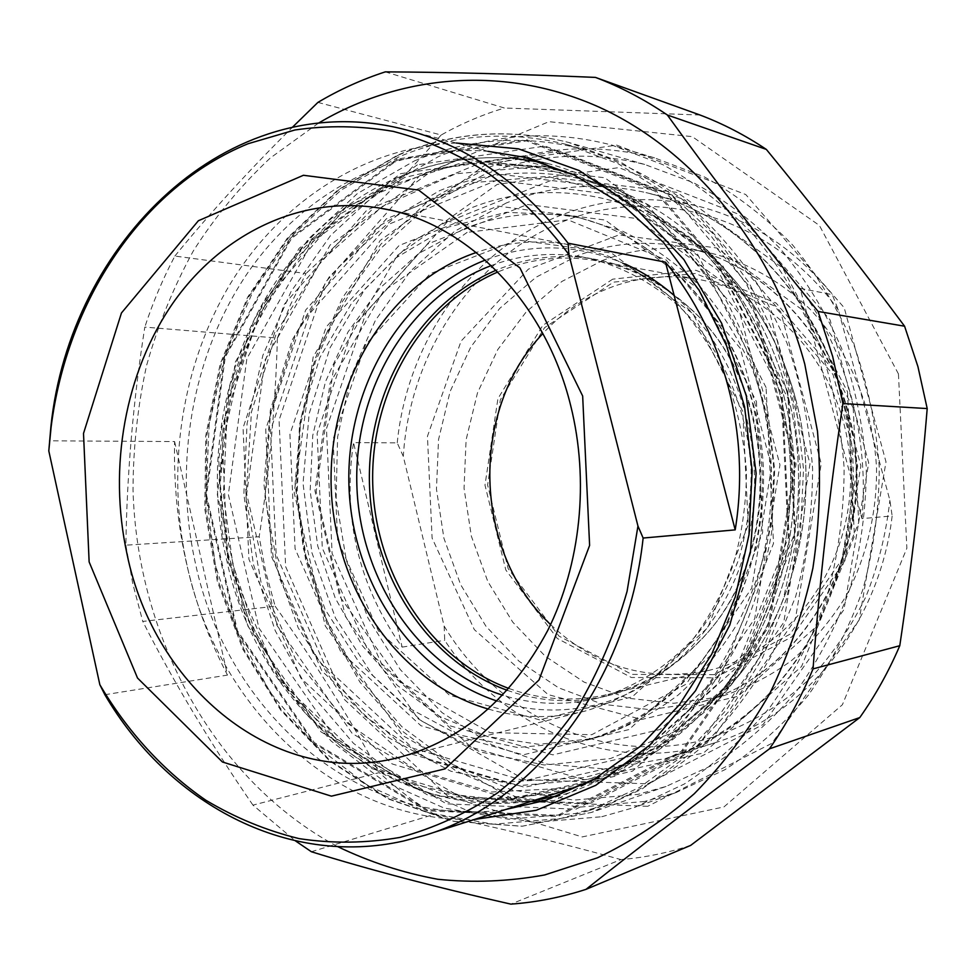 <?xml version="1.0" encoding="UTF-8"?>
<svg xmlns="http://www.w3.org/2000/svg" width="976" height="976" viewBox="0 0 976 976"><rect width="100%" height="100%" fill="white"/><g stroke="black" fill="none" stroke-linecap="round" stroke-linejoin="round"><path stroke-width="0.73" stroke-dasharray="4.88 3.66" d="M690.642 845.411C667.633 852.914 644.392 857.636 620.919 859.575L510.875 904.13M311.368 851.731L434.296 814.35C414.629 802.333 396.293 788.413 379.286 772.602L252.943 805.115L295.411 840.861M125.855 545.169L132.785 583.697L142.777 621.431L275.159 606.206L265.716 571.863L259.165 536.763L125.855 545.169C126.99 473.006 133.309 400.319 144.814 327.094L277.404 338.074L290.299 305.098L305.976 273.524L174.863 256.054C162.882 278.746 152.866 302.426 144.814 327.094M317.92 102.395L441.14 135.017C461.209 123.72 482.278 114.717 504.36 108.019L385.276 71.87M898.445 373.93L906.863 548.207L842.398 704.733L723.936 806.932L582.208 836.92L447.874 796.221L344.211 699.316L285.626 566.58L279.063 420.131L325.386 282.369L419.521 175.753L548.988 121.671L692.265 136.64L819.413 225.444L898.445 373.93M434.296 814.35C496.906 827.331 559.114 842.41 620.919 859.575M275.159 606.206C312.942 659.239 347.651 714.7 379.286 772.602M277.404 338.074C275.513 404.82 269.437 471.054 259.165 536.763M441.14 135.017C398.269 183.878 353.214 230.043 305.976 273.524M700.012 115.009L504.36 108.019M174.863 256.054C209.645 213.451 248.831 170.519 292.41 127.27M252.943 805.115C209.999 742.773 173.277 681.541 142.777 621.431M318.383 123.196L270.206 158.075C240.926 185.513 215.281 216.477 193.285 250.991C173.545 287.066 157.978 325.203 146.595 365.414C137.665 406.37 133.139 447.923 133.017 490.086C137.201 637.462 214.525 780.702 337.623 846.595M505.958 809.421C360.571 831.223 226.7 712.651 195.371 563.067C173.423 464.295 191.894 356.081 246.489 274.634C301.401 193.773 392.279 143.533 488.049 151.341M482.974 175.216L427.61 206.021L380.176 248.917L342.381 301.535L315.48 361.388L300.254 425.878L297.143 492.392L306.208 558.333L327.18 621.078L359.424 678.052L401.905 726.73L453.169 764.708L511.29 789.791L573.827 800.113L637.865 794.379L666.035 786.461L713.798 764.525C744.127 745.017 771.565 720.776 796.111 691.801C818.535 660.447 836.53 625.86 850.096 588.028C860.795 548.915 866.2 508.764 866.322 467.577C863.333 426.524 855.147 386.886 841.763 348.688C825.623 311.978 805.285 278.831 780.776 249.234C754.302 222.174 725.302 200.031 693.741 182.817L644.66 164.456C588.504 150.511 534.616 154.11 482.974 175.216M456.256 143.033C364.072 146.644 280.637 201.886 230.836 282.979C181.426 364.646 165.725 469.102 186.941 564.86C217.172 706.966 336.464 823.122 474.495 819.462M647.698 806.322L516.072 801.137L402.612 735.453L325.264 625.909L294.191 492.709L313.15 357.106L380.103 240.523L486.695 163.846L616.734 145.119L745.749 194.529L844.216 307.757L886.001 461.892L859.209 619.882L771.845 743.346L647.698 806.322M861.979 518.61C869.518 436.65 845.57 349.079 800.125 288.359L861.979 518.61L892.149 515.926C879.51 624.433 804.444 715.872 714.493 742.882C612.391 775.761 502.018 728.499 444.714 640.305L444.129 626.067L403.295 456.378L397.232 442.872L353.507 442.616C342.356 517.402 358.57 585.563 402.136 647.125L353.507 442.616M800.125 288.359L832.272 294.618L838.408 310.1L889.88 500.273L892.149 515.926M402.136 647.125L444.714 640.305M397.232 442.872C407.138 342.625 470.652 249.99 561.237 215.086C604.461 198.323 649.369 195.188 695.973 205.668C749.117 218.563 794.549 248.221 832.272 294.618M838.408 310.1C772.48 217.16 657.153 184.44 565.104 220.796C472.701 257.152 409.725 353.373 403.295 456.378M550.598 624.591C595.787 667.12 648.625 682.358 709.101 670.317L710.748 669.914C791.255 650.65 854.5 563.14 850.474 468.236C847.046 373.32 777.238 291.495 695.607 278.941C666.974 274.463 639.243 277.086 612.416 286.798C585.746 296.704 562.554 312.296 542.851 333.56M714.286 674.66L631.838 674.404L558.882 636.023L508.142 568.605L487.61 485.011L500.359 399.77L544.584 327.655L613.489 282.162L695.339 273.487L774.261 305.793L833.065 374.589L857.672 465.991L841.934 559.553L789.926 634.254L714.286 674.66M508.899 688.47C541.253 700.146 574.449 702.098 608.512 694.314C642.928 685.982 673.416 668.084 700.012 640.634C785.619 556.418 779.641 384.751 688.519 307.111C660.13 281.698 628.507 266.094 593.652 260.287C562.774 255.492 532.945 258.542 504.177 269.437L497.821 271.999M612.721 279.148L542.778 325.411L497.919 398.635L484.987 485.145L505.812 569.996L557.284 638.463L631.35 677.49L715.103 677.82L791.975 636.828L844.874 560.932L860.893 465.82L835.859 372.93L776.066 303.036L695.851 270.267L612.721 279.148M444.129 626.067C496.406 713.151 598.117 763.964 697.718 741.467C740.467 730.316 778.872 708.381 812.923 675.648C833.943 652.261 851.633 625.884 865.993 596.507C878.144 565.824 886.11 533.75 889.88 500.273M647.686 783.813L763.086 724.546L843.972 609.549L868.701 462.941L830.076 319.872L738.856 214.33L618.833 167.64L497.26 184.379L397.159 255.566L334.06 364.573L316.151 491.697L345.443 616.539L418.277 718.897L524.734 779.726L647.686 783.813M603.144 260.226L561.895 281.454L526.296 311.771L497.797 349.542L477.484 392.877L466.101 439.81L464.039 488.268L471.359 536.19L487.793 581.489L512.754 622.151L545.291 656.275L584.112 682.114L627.568 698.169L673.696 703.293L720.227 696.815C745.444 688.775 769.198 676.722 791.463 660.63C812.471 642.415 830.6 621.004 845.863 596.397C866.31 557.711 876.96 513.474 876.546 468.236C873.374 407.98 849.169 350.689 810.239 309.392C779.824 280.014 743.456 260.336 704.867 251.71C669.792 245.257 635.888 248.099 603.144 260.226M497.028 701.049C529.431 711.589 562.53 712.834 596.312 704.782C669.414 686.909 732.598 618.235 749.861 531.115C767.148 444.056 735.636 348.554 674.148 295.496M624.701 263.825C577.585 243.927 531.115 242.67 485.292 260.067M491.294 265.57C520.147 254.834 550.025 251.881 580.927 256.712C618.723 264.106 654.603 282.906 684.786 311.795C723.46 352.531 747.775 409.993 751.154 470.664C751.105 501.042 746.957 530.615 738.71 559.346C728.242 587.052 714.359 612.147 697.084 634.62C668.548 666.218 635.388 687.409 597.605 698.157L596.043 698.548C564.348 705.88 533.238 704.77 502.725 695.229M507.252 690.313C539.679 701.878 572.924 703.745 607.023 695.912C641.574 687.507 672.208 669.512 698.926 641.927C785.18 557.101 779.141 384.068 687.348 305.866C658.824 280.319 627.056 264.63 592.042 258.762C560.871 253.894 530.761 256.969 501.725 267.985L496.089 270.242M590.321 803.26L462.526 798.246L352.226 733.513L276.952 625.396L246.672 493.88L265.057 360.022L330.144 245L433.722 169.495L560.004 151.231L685.189 200.153L780.678 311.844L821.231 463.734L795.342 619.382L710.723 741.089L590.321 803.26M644.77 801.43L579.171 807.164L515.157 796.489L455.731 770.759L403.332 731.878L359.937 682.114L327.033 623.908L305.622 559.858L296.375 492.551L299.547 424.658L315.077 358.826L342.552 297.692L381.14 243.915L429.611 200.031L486.219 168.445C539.96 146.388 596.068 142.85 654.542 157.856L704.367 176.924C736.368 194.651 765.77 217.343 792.597 244.976C817.424 275.171 838.018 308.941 854.366 346.285C867.92 385.142 876.216 425.438 879.242 467.162C879.12 509.021 873.654 549.83 862.845 589.614C849.12 628.093 830.905 663.326 808.213 695.302C783.35 724.875 755.546 749.69 724.814 769.747L676.368 792.439L644.77 801.43M601.753 816.729L634.351 807.494L684.359 783.996C716.128 763.171 744.871 737.331 770.589 706.49C794.086 673.123 812.947 636.315 827.16 596.08C838.36 554.466 844.02 511.766 844.13 467.955C840.983 424.279 832.369 382.116 818.315 341.466C801.357 302.414 780.019 267.131 754.302 235.619C726.534 206.79 696.12 183.171 663.058 164.761L611.623 145.009C551.294 129.588 493.527 133.48 438.322 156.672L380.213 189.747L330.522 235.57L291.019 291.604L262.922 355.203L247.062 423.657L243.854 494.222L253.345 564.177L275.269 630.801L308.989 691.398L353.483 743.309L407.248 783.972L468.309 811.019L534.165 822.426L601.753 816.729M174.594 441.555L227.481 675.087C190.418 603.729 172.789 525.881 174.594 441.555L49.361 440.81M104.859 694.717L227.481 675.087M397.305 160.125L526.515 140.873L654.957 191.162L753.13 306.696L794.903 464.137L768.295 625.47L681.297 751.374L557.76 815.338L426.915 809.714L314.248 742.529L237.461 630.813L206.57 495.161L225.261 357.106L291.568 238.351L397.305 160.125M417.325 164.822L312.625 241.682L246.891 358.546L228.347 494.478L258.933 628.032L335 737.929L446.532 803.858L575.901 809.177L697.913 746.103L783.752 622.334L810.007 463.893L768.832 309.27L671.976 195.676L545.12 146.083L417.325 164.822M464.43 228.64C501.53 213.976 540.131 210.413 580.232 217.977L622.761 231.275C650.236 244.671 675.575 262.556 698.779 284.955C720.288 309.66 738.149 337.635 752.362 368.867C764.135 401.478 771.321 435.394 773.919 470.603L771.174 523.075C764.928 557.552 754.314 590.004 739.32 620.419C722.106 649.101 701.659 674.013 678.015 695.168C652.956 713.81 626.287 727.754 597.995 736.99L591.005 738.795L538.935 744.334L487.768 736.599L439.932 716.555L397.5 685.591L362.181 645.478L335.28 598.227L317.737 545.974L310.148 490.952L312.759 435.418L325.508 381.677L347.993 331.986L379.444 288.554L418.765 253.467L464.43 228.64M488.451 709.101C519.952 718.336 551.989 719.031 584.551 711.211C623.542 700.231 659.691 677.429 689.093 644.477C707.307 620.834 721.972 594.408 733.061 565.202C741.833 534.897 746.298 503.701 746.457 471.603C744.078 439.615 737.478 408.822 726.644 379.249C713.566 350.957 697.132 325.691 677.356 303.475C656.018 283.406 632.753 267.522 607.548 255.834L568.581 244.622C536.861 239.376 506.093 241.999 476.312 252.479M337.635 540.143L333.072 439.224L365.414 344.943L430.184 273.719L517.39 239.937L611.476 253.016L692.997 313.772L742.785 411.53L748.177 524.917L707.807 627.629L632.241 696.888L539.582 719.837L449.472 695.18L378.383 630.813L337.635 540.143M467.114 232.398L383.324 291.324L330.108 383.056L314.943 490.745L339.746 596.458L401.124 682.492L490.111 732.659L591.798 734.696L686.189 684.127L751.727 588.174L771.601 466.845L740.333 348.347L666.23 260.043L567.837 219.807L467.114 232.398M414.495 160.881C467.541 138.494 523.063 134.407 581.062 148.62C615.71 159.32 648.723 175.631 680.077 197.555C709.955 222.528 736.294 252.15 759.096 286.456L786.839 342.722C800.869 383.226 809.458 425.268 812.605 468.834C812.483 512.534 806.835 555.112 795.635 596.568L771.845 654.811C751.447 690.74 727.205 722.277 699.084 749.434C669.28 773.639 637.438 792.366 603.558 805.603L575.047 813.557L508.716 819.242L444.056 808.018L384.08 781.312L331.242 741.138L287.517 689.8L254.346 629.849L232.776 563.921L223.431 494.686L226.578 424.853L242.17 357.131L269.779 294.215L308.599 238.803L357.411 193.529L414.495 160.881M398.476 157.075L340.929 190.21L291.739 236.107L252.638 292.251L224.846 355.959L209.157 424.536L205.997 495.247L215.415 565.336L237.144 632.094L270.559 692.826L314.626 744.847L367.879 785.619L428.366 812.74L493.6 824.208L560.541 818.547L589.333 810.519L639.548 787.449L685.835 753.679L726.339 710.028L759.365 657.775L783.411 598.715L797.38 535.007L800.564 469.114L792.817 403.637L774.493 341.161L746.445 284.077L709.93 234.46L666.571 193.968L618.137 163.736L566.544 144.448C507.984 130.125 451.961 134.334 398.476 157.075M515.426 158.49C474.934 155.196 436.284 161.296 399.452 176.766C262.886 232.898 190.088 408.59 226.822 560.602C257.737 706.929 389.912 822.5 532.908 800.82M547.414 799.747L572.107 791.792C604.815 779.714 635.596 762.232 664.473 739.357C691.728 713.59 715.249 683.468 735.05 649.028C752.276 612.562 764.464 573.754 771.613 532.603L774.7 470.017L767.295 407.822C757.315 367.318 742.492 329.546 722.813 294.484C700.695 261.629 675.185 233.362 646.271 209.694C615.929 189.039 584.063 173.899 550.659 164.261L542.863 162.528M400.624 173.679L524.307 155.77L646.844 204.289L740.259 314.784L779.958 464.93L754.692 618.76L671.964 739.088L554.161 800.649L428.989 795.782L320.884 731.793L247.038 624.799L217.306 494.6L235.314 362.084L299.12 248.282L400.624 173.679M397.049 159.088L290.994 237.595L224.492 356.728L205.753 495.21L236.729 631.277L313.735 743.346L426.756 810.775L558.04 816.473L682.017 752.313L769.332 625.994L796.05 464.076L754.119 306.074L655.579 190.149L526.686 139.739L397.049 159.088M398.611 155.025C452.669 132.004 509.313 127.795 568.52 142.411L620.358 161.894L668.987 192.357L712.529 233.118L749.19 283.016L777.36 340.404L795.757 403.198L803.529 469.005L800.332 535.226L786.327 599.264L762.183 658.641L729.035 711.187L688.361 755.131L641.879 789.145L591.444 812.435L522.221 826.208L453.364 821.194L388.436 798.734L330.388 760.853L281.588 710.089L243.793 649.223L218.282 581.171L205.826 508.911L206.814 435.442L221.235 363.78L248.709 296.936L288.396 237.924L338.989 189.686L398.611 155.025M506.239 203.008L454.523 231.361L410.31 271.279L375.321 320.518L350.823 376.626L337.611 437.028L336.11 499.114L346.334 560.297L367.952 617.954L400.233 669.548L442.043 712.602L491.758 744.822L547.341 764.184L606.218 769.076L665.425 758.547C795.928 722.545 886.537 548.146 841.763 394.792C814.631 291.531 734.464 212.548 645.978 192.601C597.556 181.743 550.976 185.22 506.239 203.008M853.195 407.956L858.709 522.514L816.644 626.311L738.002 696.291L641.683 719.471L548.085 694.595L474.324 629.63L432.1 538.142L427.439 436.296L461.087 341.1L528.394 269.132L619.004 234.899L716.774 247.977L801.479 309.233L853.195 407.956M847.485 391.657L854.427 536.141L801.589 666.462L703.635 752.923L585.063 779.897L471.286 747.262L382.568 666.096L332.096 553.441L326.46 428.623L366.476 311.564L447.203 222.016L557.089 177.986L677.21 192.406L782.557 267.851L847.485 391.657M847.839 410.774C825.452 325.313 756.754 260.324 681.37 246.684C645.636 240.12 611.122 243.073 577.804 255.541L535.861 277.343L499.675 308.44L470.725 347.139L450.095 391.522L438.541 439.566L436.467 489.171L443.909 538.215L460.611 584.6L485.975 626.263L519.049 661.252L558.528 687.775L602.741 704.294L649.699 709.637L697.096 703.074C806.945 677.625 884.476 535.812 847.839 410.774M789.023 400.502L795.294 531.725L748.031 650.309L660.032 729.511L552.916 754.863L449.546 725.68L368.538 651.614L322.312 548.195L317.127 433.381L353.788 325.899L427.525 244.098L527.43 204.484L636.047 218.453L730.829 287.749L789.023 400.502M795.196 397.452C779.873 342.015 753.008 295.923 714.615 259.189C645.099 192.748 547.963 176.229 469.31 208.693L412.201 241.56L365 289.006L330.12 347.639L309.16 413.714L303.024 483.401L311.942 552.806L335.5 618.052L372.661 675.355L421.656 721.057L479.96 751.862L544.254 765.001L610.439 758.584L673.806 732L729.353 686.201C795.489 615.478 823.097 498.785 795.196 397.452M439.444 190.771C522.733 155.623 626.202 172.593 700.609 243.646C741.711 282.93 770.503 332.389 786.961 391.998C816.949 500.969 787.217 626.616 716.421 702.22L657.043 751.093L589.48 779.214L519.073 785.668L450.863 771.223L389.143 738.002L337.379 689.007L298.18 627.8L273.341 558.223L263.935 484.291L270.376 410.066L292.422 339.624L329.18 277.013L379.005 226.176L439.444 190.771M787.754 391.608L722.496 265.277L616.734 188.417L496.333 173.85L386.35 218.831L305.659 310.075L265.728 429.233L271.426 556.283L321.921 671.012L410.701 753.814L524.637 787.29L643.489 760.036L741.772 672.013L794.793 539.081L787.754 391.608M571.777 173.887C657.238 202.41 731.988 284.699 759.011 388.997C804.919 550.196 718.848 734.708 587.967 782.508M569.618 789.108L549.976 794.415L477.166 799.442L407.041 782.74L343.991 746.664L291.495 694.436L252.137 629.837L227.676 556.869L219.161 479.716L226.944 402.551L250.759 329.62L289.64 265.094L341.881 213.073L404.906 177.376L475.214 161.272L548.366 167.103L461.843 162.748L380.555 188.807L311.454 240.926L259.701 313.186L228.738 398.818L220.21 483.669L227.945 553.404L248.685 619.845L281.722 679.943L325.825 730.682L379.274 769.234L439.737 793.073L504.324 800.149L569.618 789.108M766.087 387.545L697.535 254.199L586.747 173.472L461.062 158.661L346.675 206.436L263.02 302.523L221.723 427.598L227.652 560.858L279.99 681.358L372.137 768.661L490.733 804.431L614.868 776.298L717.836 683.798L773.504 543.449L766.087 387.545M572.607 787.864C622.554 776.469 666.913 750.288 705.66 709.32C778.75 632.045 809.714 502.469 778.836 390.156C761.805 328.436 731.988 277.404 689.385 237.083L616.515 187.965L536.044 166.798L455.755 173.74L382.47 206.387L321.604 260.531L277.086 330.986L251.454 412.006L246.013 497.699L260.995 582.123L295.618 659.349L347.932 723.606L414.812 769.43L491.697 792.012L572.607 787.864M782.032 388.533L789.352 541.875L734.33 679.979L632.521 771.125L509.667 799.002L392.181 763.94L300.815 678.015L248.917 559.26L243.048 427.878L284.04 304.585L367.025 209.962L480.387 163.041L604.778 177.766L714.322 257.322L782.032 388.533M583.062 777.726L504.446 781.971L429.635 760.292L364.487 716.018L313.455 653.761L279.685 578.841L265.057 496.894L270.376 413.69L295.423 335.061L338.867 266.765L398.196 214.366L469.554 182.915L547.609 176.388L625.726 197.079L696.364 244.756C737.636 283.833 766.502 333.194 782.959 392.84C812.813 501.371 782.911 626.519 712.114 701.402C674.575 741.113 631.57 766.55 583.062 777.726M781.386 393.633L717.702 270.12L614.404 194.822L496.638 180.353L388.899 224.199L309.782 313.491L270.584 430.245L276.171 554.771L325.716 667.169L412.763 748.153L524.332 780.739L640.561 753.862L736.538 667.669L788.266 537.727L781.386 393.633M756.437 401.587L762.659 532.408L715.969 650.602L629.02 729.56L523.136 754.838L420.937 725.729L340.819 651.883L295.069 548.744L289.921 434.259L326.143 327.07L399.05 245.549L497.821 206.095L605.205 220.064L698.901 289.177L756.437 401.587M578.378 742.297L585.429 740.479C707.441 711.821 794.525 548.183 753.082 403.613C727.815 305.098 650.98 230.665 567.459 215.147L506.276 212.292L447.642 227.286L395.195 258.335L351.872 302.78L319.872 357.533L300.669 419.155L295.118 484.096L303.414 548.78L325.191 609.585L359.461 663.021L404.589 705.733L458.256 734.721L517.414 747.47L578.378 742.297M532.981 800.796C498.968 804.029 465.564 801.784 432.771 794.074C400.807 783.435 370.917 768.185 343.113 748.311L305.378 713.224L269.901 665.583L239.401 601.35L222.15 531.408L218.77 459.062L229.567 387.033L254.272 319.42L292.031 259.64L341.344 211.048L400.087 176.705C436.748 161.321 475.227 155.245 515.511 158.515M535.19 160.174L550.659 164.261L542.876 162.528M666.035 786.461L591.444 812.435L522.014 826.269L452.937 821.292L387.814 798.832L329.632 760.963L280.734 710.211L242.878 649.369L217.306 581.342L204.814 509.106L205.765 435.662L220.173 364.024L247.636 297.18L287.347 238.132L338.001 189.844L397.744 155.086C452.083 131.943 509.008 127.722 568.52 142.411L644.66 164.456M695.973 205.668L645.978 192.601C733.696 212.304 813.874 290.946 841.117 394.524C870.836 504.019 837.249 628.825 762.476 700.195C733.342 727.742 700.988 747.189 665.425 758.547L714.493 742.882M695.607 278.941L593.652 260.287M709.101 670.317L608.512 694.314M704.867 251.71L681.37 246.684C756.071 260.141 824.769 324.825 847.253 410.542C884.073 536.141 806.017 678.088 697.096 703.074L720.227 696.815M592.042 258.762L580.927 256.712M607.023 695.912L596.043 698.548M714.615 259.189C753.13 296.094 780.019 342.234 795.294 397.622C823.11 498.797 795.66 615.161 729.353 686.201L716.421 702.22C787.193 626.677 816.949 500.944 786.949 391.974C770.479 332.352 741.699 282.906 700.609 243.646L714.615 259.189M654.542 157.856L611.623 145.009M676.368 792.439L634.351 807.494M688.519 307.111L687.348 305.866M700.012 640.634L698.926 641.927M424.926 835.273L426.561 834.748M401.002 128.588L548.366 167.103M778.787 390.058C809.714 502.481 778.628 632.265 705.66 709.32L712.114 701.402C782.959 626.433 812.813 501.371 782.996 392.889C766.538 333.255 737.661 283.87 696.364 244.756L689.385 237.083C731.915 277.306 761.719 328.29 778.787 390.058M580.232 217.977L567.459 215.147C650.358 230.482 727.205 304.622 752.557 403.405C769.796 474.238 764.11 542.107 735.465 606.987C700.585 676.783 650.577 721.276 585.429 740.479L597.995 736.99M568.581 244.622L388.119 209.718M584.551 711.211L398.72 757.51M589.333 810.519L603.558 805.603M566.544 144.448L581.062 148.62"/><path stroke-width="1.46" d="M842.898 403.576L832.723 356.655L818.083 311.454L904.581 326.204L917.928 366.622L927.2 408.566L842.898 403.576C829.49 493.234 819.535 581.672 813.045 668.889L899.774 645.722C888.733 671.488 875.411 695.437 859.783 717.567L769.417 748.86C786.449 724.29 800.991 697.633 813.045 668.889M295.411 840.861L311.368 851.731C369.428 869.762 435.93 887.221 510.875 904.13C536.105 902.312 561.139 897.395 585.978 889.368L690.642 845.411L859.783 717.567M595.482 77.409L700.012 115.009C723.009 123.708 745.115 135.176 766.343 149.413L667.34 114.997C644.294 99.357 620.346 86.827 595.482 77.409C516.816 74.017 446.74 72.175 385.276 71.87C361.706 79.544 339.258 89.719 317.92 102.395L292.41 127.27M667.34 114.997C711.98 176.949 762.232 242.438 818.083 311.454M904.581 326.204C859.807 265.997 813.728 207.058 766.343 149.413M899.774 645.722C911.511 567.068 920.649 488.012 927.2 408.566M769.417 748.86C701.293 799.588 640.158 846.424 585.978 889.368M337.623 846.595C369.55 861.967 402.942 872.861 437.785 879.266C473.165 882.926 508.777 881.487 544.645 874.96L597.41 857.831C631.74 841.519 664.034 820.145 694.302 793.708C722.972 764.55 748.08 731.244 769.649 693.79C788.791 654.371 803.211 612.452 812.91 568.044C819.669 522.794 821.206 477.227 817.498 431.319L804.785 364.194C772.663 245.22 692.838 149.584 598.727 106.982C504.214 64.819 400.672 74.383 318.383 123.196M488.049 151.341L523.868 157.173L574.01 174.936L621.187 203.581L663.509 242.463L699.194 290.433L726.632 345.882L744.566 406.711L752.142 470.53L748.995 534.775L735.306 596.812L711.736 654.188L679.418 704.757L639.829 746.725L594.677 778.824L545.816 800.271L505.958 809.421M474.495 819.462L536.239 810.3L595.763 785.326L649.894 745.005L695.522 690.752L729.804 625.03L750.471 551.208L756.107 473.36L746.286 395.914L721.667 323.324L683.883 259.567L635.4 207.876L579.183 170.544L518.402 148.828L456.256 143.033M542.851 333.56C469.102 410.75 472.848 551.44 550.598 624.591M497.821 271.999C420.314 305.268 370.294 393.523 372.722 483.706C375.089 573.888 429.733 659.361 508.899 688.47M674.148 295.496C658.837 282.259 642.354 271.706 624.701 263.825M485.292 260.067C401.197 292.995 346.26 387.57 348.908 484.34C351.409 581.123 411.299 672.635 497.028 701.049M502.725 695.229C418.741 668.487 359.558 579.439 356.85 484.913C353.959 390.376 407.736 297.912 489.94 266.082L491.294 265.57M496.089 270.242C417.679 303.548 367 392.694 369.453 483.791C371.844 574.901 427.195 661.228 507.252 690.313M643.135 538.044L637.962 526.064L568.886 254.516L568.081 243.207L665.461 262.154C724.155 333.938 750.861 433.832 735.196 529.87L643.135 538.044C627.556 683.237 533.872 802.967 424.926 835.273L403.539 841.007C285.822 867.505 167.726 802.199 104.859 694.717L99.845 684.701L48.8 450.924L51.106 427.122C66.99 301.316 141.52 187.392 248.124 143.716L294.947 129.979C327.375 125.245 360.168 125.721 393.34 131.394C426.317 140.129 458.122 154.196 488.756 173.569C518.256 195.883 544.974 222.87 568.886 254.516M735.196 529.87L665.461 262.154M568.081 243.207C521.16 182.207 465.467 144.009 401.002 128.588C228.079 86.693 69.967 242.121 50.911 426.512L48.8 450.924M637.962 526.064L627.056 591.456C614.941 633.546 598.264 672.427 577.023 708.088C553.526 741.321 526.918 769.674 497.187 793.146C466.199 813.508 433.832 828.258 400.099 837.396C366.122 843.288 332.438 843.691 299.083 838.616C266.338 830.576 235.265 817.79 205.887 800.259C163.395 771.016 127.453 731.488 99.845 684.701M582.66 396L519.964 267.973L418.619 190.076L303.426 175.277L198.384 220.735L121.451 312.979L83.509 433.429L89.133 561.92L137.518 678.039L222.443 761.988L331.401 796.16L445.068 768.856L539.02 679.955L589.614 545.401L582.66 396M476.312 252.479C369.806 288.701 309.111 423.084 338.404 539.411C356.813 619.553 414.751 687.714 488.451 709.101M127.002 553.99C108.092 467.443 125.001 372.198 173.094 302.877C221.406 234.008 300.315 194.919 380.152 208.181C465.052 221.479 544.84 299.937 570.667 405.528C589.467 480.668 580.696 564.494 547.646 630.63C511.302 698.389 461.66 740.674 398.72 757.51C275.952 789.401 154.196 688.031 127.002 553.99M532.908 800.82L559.687 795.391L532.981 800.796M542.863 162.528L515.426 158.49M587.967 782.508L569.618 789.108L426.561 834.748M548.366 167.103L571.777 173.887M542.876 162.528L515.511 158.515M535.19 160.174L523.868 157.173M547.414 799.747L545.816 800.271M51.106 427.122L50.911 426.512M388.119 209.718L380.152 208.181"/></g></svg>

